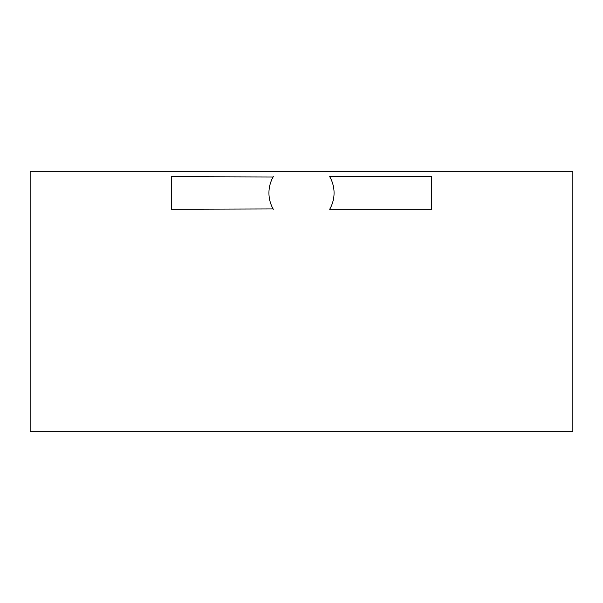 <?xml version="1.0" encoding="UTF-8"?>
<svg xmlns="http://www.w3.org/2000/svg" width="603" height="603" viewBox="0 0 603 603"><rect width="100%" height="100%" fill="white"/><g stroke="black" fill="none" stroke-linecap="round" stroke-linejoin="round"><path stroke-width="0.9" d="M572.85 171.252L572.85 431.748L30.15 431.748L30.15 171.252L572.85 171.252M329.879 176.988L329.698 176.679A32.562 32.562 0 0 1 329.698 209.241L329.879 208.932M273.121 176.988L171.252 176.679L171.252 209.241L273.121 208.932M329.698 176.679L431.748 176.679L431.748 209.241L329.698 209.241M273.302 209.241A32.562 32.562 0 0 1 273.302 176.679"/></g></svg>
